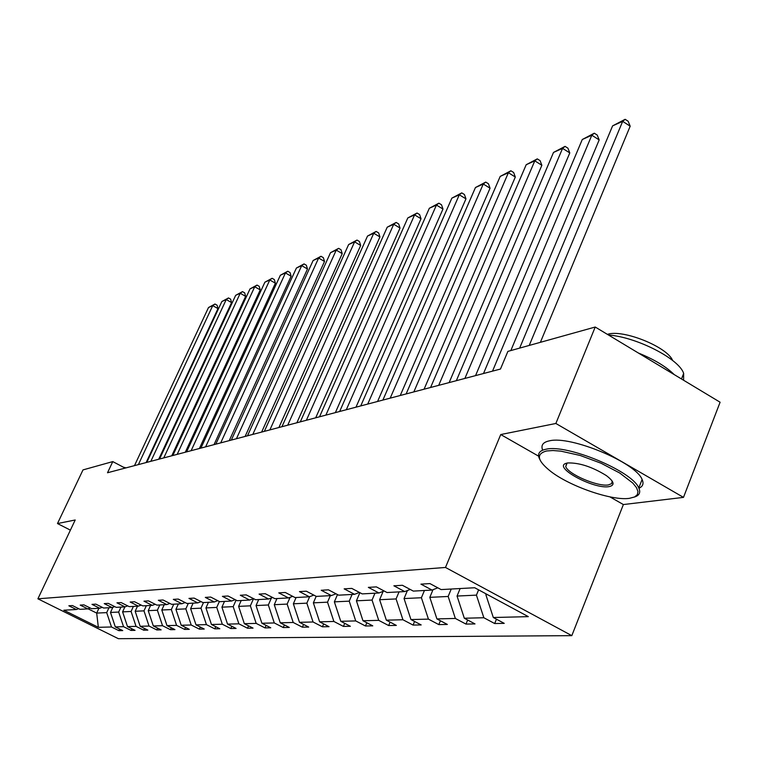 <?xml version="1.0" encoding="UTF-8"?>
<svg xmlns="http://www.w3.org/2000/svg" width="758" height="758" viewBox="0 0 758 758"><rect width="100%" height="100%" fill="white"/><g stroke="black" fill="none" stroke-linecap="round" stroke-linejoin="round"><path stroke-width="1.14" d="M609.925 496.878L623.37 504.553L683.489 497.381L720.1 402.223L595.22 327.03L507.888 351.39L500.47 369.042L107.513 472.755L112.771 461.594L83.001 469.903L57.485 523.551L70.399 530.136M623.37 504.553L571.816 635.649L118.371 638.691L37.9 598.811L445.486 567.458L571.816 635.649M683.489 497.381L555.86 423.476L595.22 327.03M486.162 593.921L485.85 594.689L487.441 594.613M485.85 594.689L493.316 617.514L504.25 623.36L494.69 623.54L496.452 619.191M98.919 608.286L96.692 613.089L106.698 612.616L111.492 626.989L98.341 627.311L63.843 610.209L76.359 609.517L68.855 605.794L72.446 605.566L79.988 609.328L87.833 608.892L80.206 605.092L83.93 604.865L91.604 608.693L99.743 608.248L91.983 604.372L95.859 604.126L103.657 608.03L112.118 607.565L104.225 603.614L108.252 603.368L116.182 607.347L124.975 606.864L116.95 602.837L121.138 602.572L129.211 606.637L138.363 606.135L130.186 602.023L134.545 601.748L142.76 605.888L152.292 605.367L143.973 601.17L148.511 600.895L156.878 605.121L166.807 604.581L158.337 600.289L163.065 599.995L171.592 604.315L181.948 603.747L173.317 599.37L178.263 599.066L186.942 603.472L197.762 602.885L188.96 598.403L194.124 598.09L202.973 602.601L214.277 601.985L205.304 597.399L210.705 597.067L219.725 601.681L231.55 601.037L222.407 596.347L228.054 596.006L237.254 600.724L249.638 600.052L240.305 595.248L246.227 594.888L255.617 599.72L268.597 599.01L259.075 594.092L265.281 593.713L274.87 598.668L288.485 597.929L278.764 592.879L285.283 592.481L295.07 597.569L309.387 596.783L299.457 591.61L306.317 591.193L316.313 596.404L331.369 595.58L321.221 590.274L328.441 589.828L338.665 595.182L354.526 594.319L344.151 588.862L351.759 588.398L362.21 593.893L378.953 592.983L368.341 587.374L376.375 586.881L387.063 592.538L404.744 591.572L393.885 585.801L402.384 585.28L413.328 591.098L432.041 590.075L420.927 584.143L429.919 583.584L441.118 589.582L474.697 587.744L528.317 616.642L493.316 617.514M460.144 588.54L457.046 596.053L476.431 595.134L483.841 617.742L494.69 623.54M483.841 617.742L464.313 618.234L475.001 623.919L465.971 624.09L467.639 620.006M433.007 589.696L429.824 597.342L448.158 596.47L455.359 618.452L465.971 624.09M455.359 618.452L436.902 618.907L447.353 624.44L438.806 624.601L440.398 620.755M407.425 590.52L404.052 598.555L421.41 597.74L428.431 619.125L438.806 624.601M428.431 619.125L410.95 619.551L421.173 624.933L413.072 625.085L414.579 621.465M383.16 591.344L379.616 599.711L396.083 598.934L402.924 619.75L413.072 625.085M402.924 619.75L386.343 620.167L396.349 625.407L388.655 625.549L390.095 622.129M359.889 592.671L356.421 600.81L372.055 600.071L378.725 620.357L388.655 625.549M378.725 620.357L362.978 620.745L372.775 625.852L365.47 625.994L366.844 622.754M337.49 594.566L334.363 601.852L349.23 601.151L355.739 620.925L365.47 625.994M355.739 620.925L340.768 621.295L350.367 626.279L343.412 626.411L344.719 623.341M316.181 596.338L313.367 602.847L327.522 602.174L333.88 621.465L343.412 626.411M333.88 621.465L319.63 621.825L329.029 626.677L322.406 626.809L323.657 623.9M296.094 597.512L293.365 603.794L306.848 603.16L313.063 621.986L322.406 626.809M313.063 621.986L299.486 622.318L308.696 627.065L302.376 627.188L303.57 624.431M276.964 598.555L274.273 604.695L287.149 604.088L293.223 622.479L302.376 627.188M293.223 622.479L280.261 622.801L289.291 627.435L283.255 627.548L284.402 624.924M258.686 599.559L256.043 605.557L268.341 604.979L274.282 622.943L283.255 627.548M274.282 622.943L261.898 623.256L270.758 627.785L264.987 627.899L266.086 625.397M241.215 600.507L238.609 606.381L250.367 605.822L256.185 623.398L264.987 627.899M256.185 623.398L244.341 623.692L253.039 628.117L247.515 628.221L248.567 625.843M224.491 601.426L221.923 607.167L233.18 606.637L238.874 623.825L247.515 628.221M238.874 623.825L227.542 624.109L236.079 628.439L230.792 628.543L231.796 626.269M208.469 602.297L205.949 607.925L216.731 607.414L222.312 624.232L230.792 628.543M222.312 624.232L211.444 624.507L219.829 628.752L214.76 628.846L215.727 626.677M193.11 603.141L190.628 608.655L200.965 608.162L206.432 624.63L214.76 628.846M206.432 624.63L196.019 624.886L204.243 629.045L199.382 629.14L200.32 627.055M178.367 603.946L175.922 609.347L185.843 608.873L191.206 625.009L199.382 629.14M191.206 625.009L181.209 625.255L189.292 629.33L184.63 629.415L185.52 627.425M164.202 604.723L161.795 610.01L171.336 609.565L176.586 625.369L184.63 629.415M176.586 625.369L166.987 625.606L174.927 629.604L170.446 629.69L171.308 627.776M150.596 605.462L148.227 610.654L157.389 610.218L162.544 625.72L170.446 629.69M162.544 625.72L153.315 625.947L161.122 629.86L156.811 629.945L157.645 628.117M137.501 606.182L135.17 611.27L143.982 610.853L149.042 626.051L156.811 629.945M149.042 626.051L140.164 626.279L147.838 630.116L143.688 630.192L144.494 628.439M124.899 606.864L122.597 611.867L131.087 611.469L136.052 626.373L143.688 630.192M136.052 626.373L127.505 626.591L135.057 630.353L131.058 630.429L131.826 628.742M112.866 607.291L110.488 612.445L118.665 612.057L123.545 626.686L131.058 630.429M123.545 626.686L115.311 626.894L122.739 630.59L118.883 630.665L119.631 629.045M111.492 626.989L118.883 630.665M437.811 587.81L432.041 590.075M478.601 589.847L476.431 595.134M457.046 596.053L464.313 618.234M410.201 589.44L404.744 591.572M451.237 589.032L448.158 596.47M429.824 597.342L436.902 618.907M384.107 590.975L378.953 592.983M424.433 590.491L421.41 597.74M404.052 598.555L410.95 619.551M359.415 592.424L354.526 594.319M399.049 591.884L396.083 598.934M379.616 599.711L386.343 620.167M336.012 593.798L331.369 595.58M374.964 593.201L372.055 600.071M356.421 600.81L362.978 620.745M313.803 595.096L309.387 596.783M352.091 594.452L349.23 601.151M334.363 601.852L340.768 621.295M292.683 596.328L288.485 597.929M330.336 595.636L327.522 602.174M313.367 602.847L319.63 621.825M272.596 597.494L268.597 599.01M309.662 596.679L306.848 603.16M293.365 603.794L299.486 622.318M253.447 598.602L249.638 600.052M290.106 597.313L287.149 604.088M274.273 604.695L280.261 622.801M235.188 599.663L231.55 601.037M271.43 597.939L268.341 604.979M256.043 605.557L261.898 623.256M217.754 600.677L214.277 601.985M253.542 598.649L250.367 605.822M238.609 606.381L244.341 623.692M201.088 601.634L197.762 602.885M236.079 600.118L233.18 606.637M221.923 607.167L227.542 624.109M185.142 602.563L181.948 603.747M219.375 601.501L216.731 607.414M205.949 607.925L211.444 624.507M169.858 603.444L166.807 604.581M203.476 602.572L200.965 608.162M190.628 608.655L196.019 624.886M155.219 604.287L152.292 605.367M188.316 603.406L185.843 608.873M175.922 609.347L181.209 625.255M141.168 605.092L138.363 606.135M173.762 604.192L171.336 609.565M161.795 610.01L166.987 625.606M127.685 605.869L124.975 606.864M159.786 604.96L157.389 610.218M148.227 610.654L153.315 625.947M114.714 606.608L112.118 607.565M146.341 605.699L143.982 610.853M135.17 611.27L140.164 626.279M102.245 607.319L99.743 608.248M133.408 606.4L131.087 611.469M122.597 611.867L127.505 626.591M90.24 608.011L87.833 608.892M120.958 607.082L118.665 612.057M110.488 612.445L115.311 626.894M78.68 608.674L76.359 609.517M555.86 423.476L500.735 434.542L445.486 567.458M37.9 598.811L75.203 519.988L57.485 523.551M125.136 468.103L112.771 461.594M108.953 607.736L106.698 612.616M88.08 608.807L96.692 613.089L98.341 627.311M500.735 434.542L538.635 456.183M134.479 465.639L208.507 307.53L212.733 305.635L217.991 308.601L217.072 305.209L214.978 304.024L212.733 305.635L138.382 464.607M146.133 462.56L217.991 308.601M208.507 307.53L214.978 304.024M123.289 467.136L126.008 467.875M546.651 450.963C535.745 453.805 537.166 460.665 550.914 471.542C570.414 486.608 612.085 500.953 629.386 498.347L634.635 496.945L637.355 494.661L637.98 491.487L636.436 487.555L632.769 483.026L619.722 473.011L601.075 463.233L580.211 455.473L560.929 451.152L552.989 450.527L546.651 450.963M539.867 459.538L539.109 457.936C537.45 453.369 539.781 450.47 546.092 449.219C567.117 443.961 632.617 471.286 638.776 487.962C640.576 491.809 639.724 494.604 636.218 496.348L634.446 497.04M567.59 462.949C579.245 462.607 592.159 466.814 606.334 475.579C614.302 481.633 615.183 485.319 608.949 486.636C593.884 489.431 553.056 467.506 565.856 463.403L567.59 462.949M566.823 463.1L565.714 466.568C568.064 474.157 597.73 486.92 608.399 484.921L611.687 483.613L612.18 481.055M607.395 334.354L607.556 334.316C622.915 329.076 667.267 346.861 672.64 360.486M542.482 449.674C540.842 445.069 543.192 442.113 549.512 440.824C570.594 435.386 636.019 462.655 642.102 479.492C643.968 483.585 642.907 486.503 638.909 488.247M638.425 353.038C654.135 359.406 666.064 366.588 674.213 374.594M608.447 334.989C636.786 337.111 679.272 358.913 683.659 373.448L683.583 380.232M146.796 462.389L221.857 301.532L226.235 299.562L231.569 302.594L230.621 299.145L228.49 297.941L226.235 299.562L150.842 461.319M158.716 459.244L231.569 302.594M221.857 301.532L228.49 297.941M159.568 459.016L235.681 295.317L240.22 293.28L245.639 296.359L244.663 292.863L242.503 291.631L240.22 293.28L163.766 457.908M171.763 455.795L245.639 296.359M235.681 295.317L242.503 291.631M172.824 455.52L250.026 288.874L254.735 286.751L260.24 289.907L259.227 286.344L257.028 285.084L254.735 286.751L177.183 454.364M185.312 452.223L260.24 289.907M250.026 288.874L257.028 285.084M186.601 451.882L264.902 282.184L269.791 279.986L275.391 283.198L274.349 279.579L272.113 278.29L269.791 279.986L191.13 450.688M199.392 448.509L275.391 283.198M264.902 282.184L272.113 278.29M200.917 448.101L280.365 275.23L285.444 272.946L291.129 276.234L290.049 272.548L287.775 271.241L285.444 272.946L205.626 446.86M214.021 444.643L291.129 276.234M280.365 275.23L287.775 271.241M215.812 444.169L296.425 268.01L301.703 265.632L307.483 268.995L306.365 265.253L304.062 263.907L301.703 265.632L220.711 442.88M229.248 440.625L307.483 268.995M296.425 268.01L304.062 263.907M231.323 440.076L313.13 260.496L318.625 258.033L324.509 261.463L323.344 257.654L320.994 256.28L318.625 258.033L236.43 438.73M245.109 436.437L324.509 261.463M313.13 260.496L320.994 256.28M247.478 435.812L330.516 252.679L336.239 250.112L342.218 253.627L341.015 249.742L338.627 248.34L336.239 250.112L252.802 434.41M261.633 432.079L342.218 253.627M330.516 252.679L338.627 248.34M264.334 431.368L348.633 244.54L354.602 241.859L360.685 245.459L359.425 241.499L356.999 240.068L354.602 241.859L269.886 429.9M278.878 427.531L360.685 245.459M348.633 244.54L356.999 240.068M281.919 426.726L367.516 236.051L373.741 233.256L379.938 236.932L378.63 232.905L376.158 231.436L373.741 233.256L287.727 425.191M296.88 422.774L379.938 236.932M367.516 236.051L376.158 231.436M300.301 421.874L387.224 227.192L393.724 224.273L400.025 228.044L398.67 223.942L396.159 222.435L393.724 224.273L306.374 420.273M315.688 417.81L400.025 228.044M387.224 227.192L396.159 222.435M319.525 416.796L407.813 217.934L414.598 214.884L421.022 218.759L419.61 214.571L417.042 213.026L414.598 214.884L325.874 415.128M335.368 412.617L421.022 218.759M407.813 217.934L417.042 213.026M339.65 411.49L429.331 208.261L436.437 205.067L442.975 209.037L441.507 204.774L438.891 203.182L436.437 205.067L346.302 409.737M355.976 407.179L442.975 209.037M429.331 208.261L438.891 203.182M360.742 405.918L451.853 198.141L459.301 194.797L465.962 198.871L464.427 194.512L461.764 192.883L459.301 194.797L367.725 404.08M377.569 401.484L465.962 198.871M451.853 198.141L461.764 192.883M382.875 400.082L475.456 187.529L483.253 184.023L490.047 188.211L488.446 183.768L485.726 182.091L483.253 184.023L390.199 398.149M400.243 395.496L490.047 188.211M475.456 187.529L485.726 182.091M406.127 393.942L500.204 176.406L508.391 172.72L515.317 177.031L513.64 172.492L510.873 170.768L508.391 172.72L413.83 391.914M424.073 389.205L515.317 177.031M500.204 176.406L510.873 170.768M430.582 387.49L526.194 164.723L534.797 160.848L541.866 165.282L540.103 160.649L537.28 158.877L534.797 160.848L438.692 385.348M449.134 382.591L541.866 165.282M526.194 164.723L537.28 158.877M456.335 380.696L553.511 152.434L562.569 148.369L569.779 152.927L567.932 148.189L565.061 146.37L562.569 148.369L464.881 378.441M475.541 375.627L569.779 152.927M553.511 152.434L565.061 146.37M483.5 373.523L582.277 139.51L591.818 135.218L599.18 139.917L597.238 135.076L594.3 133.2L591.818 135.218L492.52 371.145M510.826 350.566L599.18 139.917M582.277 139.51L594.3 133.2M519.647 348.102L612.597 125.875L622.669 121.346L630.182 126.198L628.145 121.242L625.142 119.309L622.669 121.346L529.226 345.43M540.388 342.322L630.182 126.198M612.597 125.875L625.142 119.309M642.102 479.492L638.776 487.962M565.714 466.568L567.145 463.034M683.659 373.448L681.489 378.981M634.635 496.945L636.218 496.348"/></g></svg>
